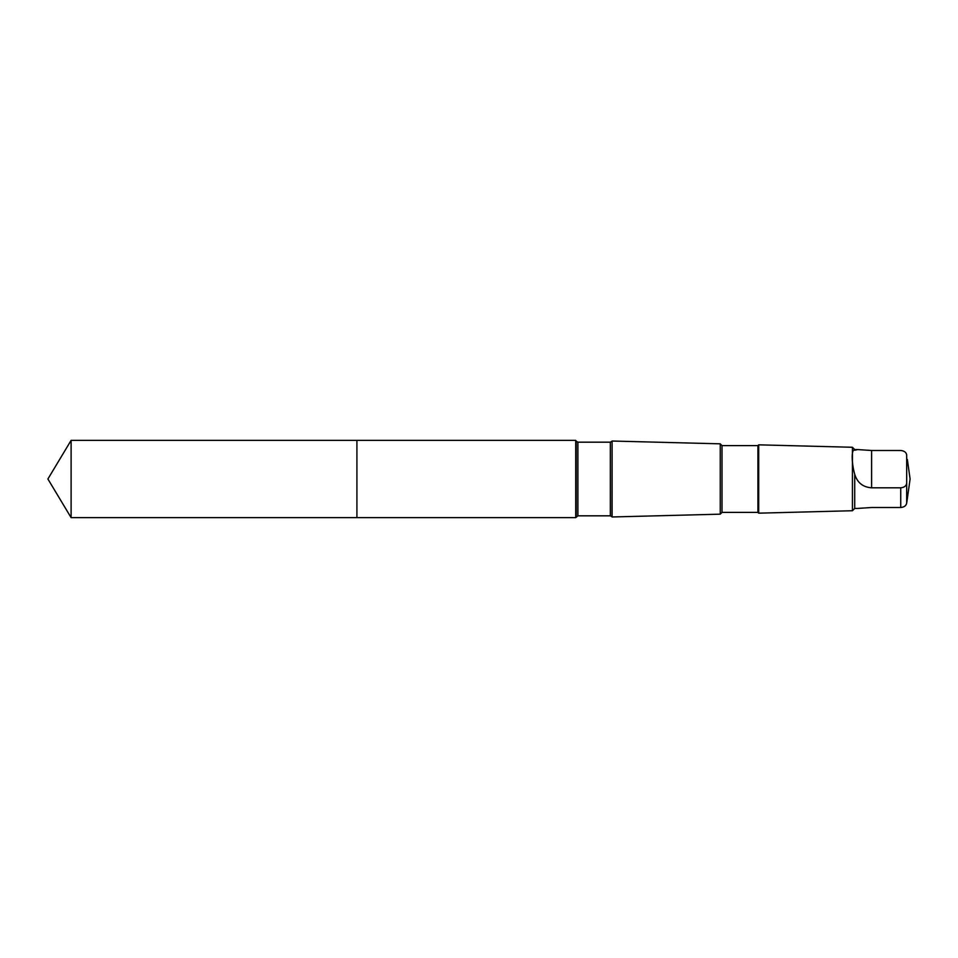 <?xml version="1.0" encoding="UTF-8"?>
<svg xmlns="http://www.w3.org/2000/svg" width="958" height="958" viewBox="0 0 958 958"><rect width="100%" height="100%" fill="white"/><g stroke="black" fill="none" stroke-linecap="round" stroke-linejoin="round"><path stroke-width="1.44" d="M356.915 517.619L356.915 440.381L71.108 440.369L71.108 517.631L356.915 517.619L356.915 440.381L575.734 440.381L575.734 517.619L71.108 517.631L47.9 479L71.108 517.631M857.685 449.565L854.716 449.565L854.716 450.224C851.363 448.344 851.351 462.367 854.716 474.282L854.716 508.435L852.428 510.734L758.7 513.165L758.7 444.835L757.934 445.602L757.934 512.398L722.009 512.398L720.248 514.171L612.102 516.973L612.102 441.027L611.994 516.781L610.33 515.823L577.89 515.823L575.734 517.619M854.716 474.282C857.29 482.676 862.918 487.191 871.6 487.814L900.736 487.814C904.232 487.466 906.22 485.981 906.687 483.371L906.687 454.93C906.232 452.332 904.244 450.847 900.736 450.488L871.6 450.488L857.685 449.577L854.716 450.224M757.934 445.602L722.009 445.602L720.248 443.829L720.248 514.171M722.009 445.602L722.009 512.398M854.716 449.565L852.428 447.266L852.428 510.734M907.358 498.519L906.687 503.07C906.232 505.668 904.244 507.153 900.736 507.512L871.6 507.512L857.685 508.423M611.994 441.219L610.33 442.177L577.89 442.177L576.225 441.219L576.225 516.781M577.89 442.177L577.89 515.823M610.33 442.177L610.33 515.823M900.736 487.814L900.736 507.512M906.687 483.371L906.687 503.07M871.6 487.814L871.6 450.488M47.9 479L71.108 440.369M576.225 441.219L575.734 440.381M720.248 443.829L612.102 441.027M757.934 512.398L758.7 513.165M852.428 447.266L758.7 444.835M857.685 508.435L854.716 508.435M907.178 499.765L910.1 479L907.358 459.481"/></g></svg>
